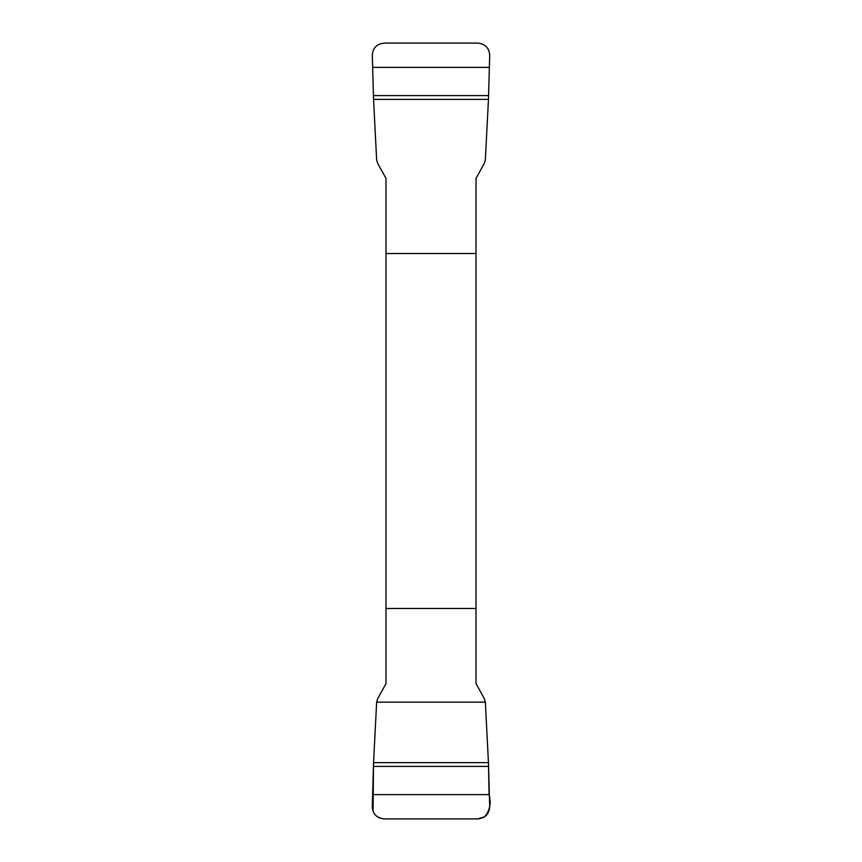 <?xml version="1.0" encoding="UTF-8"?>
<svg xmlns="http://www.w3.org/2000/svg" width="862" height="862" viewBox="0 0 862 862"><rect width="100%" height="100%" fill="white"/><g stroke="black" fill="none" stroke-linecap="round" stroke-linejoin="round"><path stroke-width="1.29" d="M385.982 253.525L385.982 683.62L377.621 698.759L376.651 702.164L373.548 762.633L372.298 806.606C372.75 814.019 376.737 818.113 384.258 818.9L477.742 818.9C485.252 818.124 489.239 814.03 489.702 806.606L488.452 762.633L485.349 702.164L484.379 698.759L476.018 683.62L476.018 178.38L484.379 163.241L485.349 159.836L488.452 99.367L489.702 55.394C489.25 47.981 485.263 43.887 477.742 43.1L384.258 43.1C376.748 43.876 372.761 47.97 372.298 55.394L373.548 99.367L376.651 159.836L377.621 163.241L385.982 178.38L385.982 253.525L476.018 253.525M476.018 608.475L385.982 608.475M376.651 702.164L485.349 702.164L488.452 762.633L489.088 794.624C491.372 803.319 489.853 810.711 484.552 816.799L477.742 818.9L384.258 818.9C378.914 818.631 375.175 816.088 373.041 811.271L373.548 762.633L376.651 702.164M488.452 762.633L373.548 762.633M488.528 766.393L373.472 766.393M489.088 794.624L372.912 794.624M373.548 99.367L488.452 99.367M373.472 95.607L488.528 95.607M372.912 67.376L489.088 67.376"/></g></svg>
